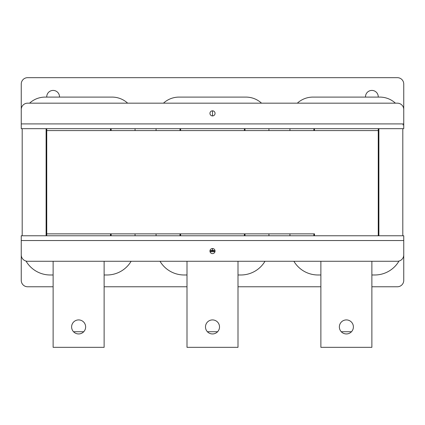 <?xml version="1.0" encoding="UTF-8"?>
<svg xmlns="http://www.w3.org/2000/svg" width="425" height="425" viewBox="0 0 425 425"><rect width="100%" height="100%" fill="white"/><g stroke="black" fill="none" stroke-linecap="round" stroke-linejoin="round"><path stroke-width="0.64" d="M46.75 128.669L46.75 233.856L110.5 233.856L110.5 235.769M314.5 235.769L314.5 233.856L46.75 233.856L46.75 235.769M180.625 235.769L180.625 233.856L244.375 233.856L244.375 235.769M314.5 128.669L314.5 130.581L378.25 130.581L378.25 235.769M378.25 128.669L378.25 130.581L46.75 130.581L110.5 130.581L110.5 128.669M180.625 128.669L180.625 130.581L244.375 130.581L244.375 128.669M402.804 128.669L402.804 235.769L403.75 235.769L403.75 280.394A6.375 6.375 0 0 1 397.375 286.769L371.875 286.769M53.125 286.769L27.625 286.769A6.375 6.375 0 0 1 21.25 280.394L21.25 235.769L403.75 235.769M320.875 286.769L238 286.769M187 286.769L104.125 286.769M402.804 124.844L403.75 124.844M403.75 84.044L403.75 128.669L21.25 128.669L21.25 84.044A6.375 6.375 0 0 1 27.625 77.669L397.375 77.669A6.375 6.375 0 0 1 403.75 84.044M378.25 97.102L378.25 96.794A6.375 6.375 0 0 0 371.875 90.419A6.375 6.375 0 0 0 365.5 96.794L365.5 97.102M59.5 97.102L59.5 96.794A6.375 6.375 0 0 0 53.125 90.419A6.375 6.375 0 0 0 46.75 96.794L46.75 97.102M346.375 319.919A7.012 7.012 0 0 0 339.362 326.931A7.012 7.012 0 0 0 346.375 333.944A7.012 7.012 0 0 0 353.388 326.931A7.012 7.012 0 0 0 346.375 319.919M313.862 128.669L313.862 130.581M313.862 233.856L313.862 235.769M378.888 235.769L378.888 128.669M395.404 103.169A22.95 22.95 0 0 0 379.854 97.102L312.896 97.102A22.95 22.95 0 0 0 297.346 103.169M289.946 128.669L289.946 130.581M289.946 233.856L289.946 235.769M293.882 261.269A28.05 28.05 0 0 0 317.996 274.986L320.875 274.986M371.875 274.986L374.754 274.986A28.05 28.05 0 0 0 398.99 261.062M320.875 261.269L320.875 347.331L371.875 347.331L371.875 261.269M351.491 331.723L341.259 331.723M212.5 319.919A7.012 7.012 0 0 0 205.488 326.931A7.012 7.012 0 0 0 212.5 333.944A7.012 7.012 0 0 0 219.512 326.931A7.012 7.012 0 0 0 212.5 319.919M179.988 128.669L179.988 130.581M179.988 233.856L179.988 235.769M245.012 235.769L245.012 233.856M245.012 130.581L245.012 128.669M261.529 103.169A22.95 22.95 0 0 0 245.979 97.102L179.021 97.102A22.95 22.95 0 0 0 163.471 103.169M156.071 128.669L156.071 130.581M156.071 233.856L156.071 235.769M160.007 261.269A28.05 28.05 0 0 0 184.121 274.986L187 274.986M238 274.986L240.879 274.986A28.05 28.05 0 0 0 264.993 261.269M268.929 235.769L268.929 233.856M268.929 130.581L268.929 128.669M187 261.269L187 347.331L238 347.331L238 261.269M217.616 331.723L207.384 331.723M78.625 319.919A7.012 7.012 0 0 0 71.613 326.931A7.012 7.012 0 0 0 78.625 333.944A7.012 7.012 0 0 0 85.637 326.931A7.012 7.012 0 0 0 78.625 319.919M46.112 128.669L46.112 235.769M111.137 235.769L111.137 233.856M111.137 130.581L111.137 128.669M127.654 103.169A22.95 22.95 0 0 0 112.104 97.102L45.146 97.102A22.95 22.95 0 0 0 29.596 103.169M22.196 128.669L22.196 235.769M26.01 261.062A28.05 28.05 0 0 0 50.246 274.986L53.125 274.986M104.125 274.986L107.004 274.986A28.05 28.05 0 0 0 131.118 261.269M135.054 235.769L135.054 233.856M135.054 130.581L135.054 128.669M53.125 261.269L53.125 347.331L104.125 347.331L104.125 261.269M83.741 331.723L73.509 331.723M212.5 110.819A2.55 2.55 0 0 0 209.95 113.369A2.55 2.55 0 0 0 212.5 115.919A2.55 2.55 0 0 0 215.05 113.369A2.55 2.55 0 0 0 212.5 110.819L212.5 115.919M21.25 109.544L21.25 123.903L403.75 123.903L403.75 109.544A6.375 6.375 0 0 0 397.375 103.169L27.625 103.169A6.375 6.375 0 0 0 21.25 109.544M212.5 253.619A2.55 2.55 0 0 0 215.05 251.069A2.55 2.55 0 0 0 212.5 248.519A2.55 2.55 0 0 0 209.95 251.069A2.55 2.55 0 0 0 212.5 253.619M403.75 254.894L403.75 240.534L21.25 240.534L21.25 254.894A6.375 6.375 0 0 0 27.625 261.269L397.375 261.269A6.375 6.375 0 0 0 403.75 254.894M215.039 250.824L212.5 250.203L212.5 248.519M212.5 250.203L209.961 250.824M215.045 250.941L209.955 250.941M214.97 251.706L210.03 251.706"/></g></svg>
